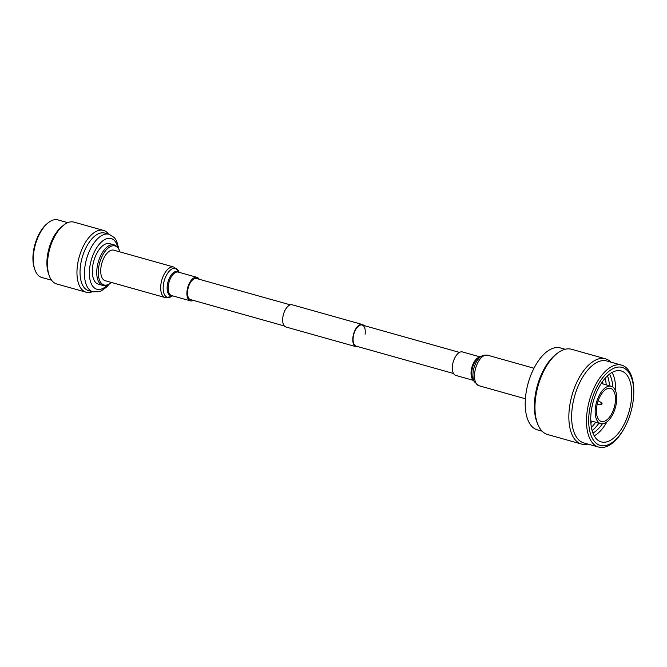 <?xml version="1.0" encoding="UTF-8"?>
<svg xmlns="http://www.w3.org/2000/svg" width="667" height="667" viewBox="0 0 667 667"><rect width="100%" height="100%" fill="white"/><g stroke="black" fill="none" stroke-linecap="round" stroke-linejoin="round"><path stroke-width="1" d="M453.56 373.512L356.211 346.156A10.964 5.536 -74.3 0 1 353.243 337.018A10.964 5.536 -74.3 0 1 362.139 325.037A10.964 5.536 -74.3 0 1 365.107 334.175M357.937 346.64A11.531 5.82 -74.3 0 1 356.053 346.698L285.943 326.997A11.531 5.82 -74.3 0 1 282.825 317.392A11.531 5.82 -74.3 0 1 292.179 304.794L362.298 324.495A11.531 5.82 -74.3 0 1 363.874 325.529M356.053 346.698A11.531 5.82 -74.3 0 1 352.943 337.093A11.531 5.82 -74.3 0 1 362.298 324.495M542.113 431.199L537.352 429.856A42.546 21.469 -74.3 0 1 525.846 394.422A42.546 21.469 -74.3 0 1 526.538 390.103L526.613 389.72A40.27 20.318 -74.3 0 1 530.298 376.605L530.44 376.238A42.546 21.469 -74.3 0 1 560.372 347.932L565.132 349.275M526.538 390.103A42.546 21.469 -74.3 0 1 530.44 376.238M587.927 444.072A44.28 22.345 -74.3 0 1 581.499 444.064L547.607 434.542A44.28 22.345 -74.3 0 1 537.869 424.479L537.16 422.77A42.546 21.469 -74.3 0 1 535.009 396.998A42.546 21.469 -74.3 0 1 556.52 353.885L558.012 352.793A44.28 22.345 -74.3 0 1 571.561 349.275L605.453 358.804A44.28 22.345 -74.3 0 1 610.947 362.148M537.869 424.479A44.28 22.345 -74.3 0 1 535.634 397.657A44.28 22.345 -74.3 0 1 558.012 352.793M581.499 444.064A44.28 22.345 -74.3 0 1 569.518 407.178A44.28 22.345 -74.3 0 1 605.453 358.804M625.146 426.555L624.779 427.264A42.546 21.469 -74.3 0 1 598.633 447.082L583.783 442.905A42.546 21.469 -74.3 0 1 572.278 407.462A42.546 21.469 -74.3 0 1 606.803 360.98L621.652 365.149A42.546 21.469 -74.3 0 1 633.65 395.681L633.6 396.481A40.512 20.444 -74.3 0 1 633.125 401.159A40.512 20.444 -74.3 0 1 625.146 426.555A40.512 20.444 -74.3 0 1 599.083 445.014A40.512 20.444 -74.3 0 1 589.294 411.672A40.512 20.444 -74.3 0 1 615.082 367.767A40.512 20.444 -74.3 0 1 633.6 396.481M598.633 447.082A42.546 21.469 -74.3 0 1 587.127 411.639A42.546 21.469 -74.3 0 1 621.652 365.149M606.903 421.903A36.86 18.601 -74.3 0 1 594.264 435.868M631.149 401.634A36.86 18.601 -74.3 0 1 601.242 441.904A36.86 18.601 -74.3 0 1 591.27 411.197A36.86 18.601 -74.3 0 1 621.185 370.927A36.86 18.601 -74.3 0 1 631.149 401.634M602.409 423.812A34.15 17.234 -74.3 0 1 592.946 433.058M598.949 423.145A34.15 17.234 -74.3 0 1 592.113 430.532M595.673 422.228A34.15 17.234 -74.3 0 1 591.396 427.372M592.396 421.302A34.15 17.234 -74.3 0 1 590.879 423.353M595.448 407.462A19.426 9.797 -74.3 0 1 611.205 386.243A19.426 9.797 -74.3 0 1 616.458 402.418A19.426 9.797 -74.3 0 1 600.7 423.637A19.426 9.797 -74.3 0 1 595.448 407.462M615.241 402.71A17.167 8.663 -74.3 0 1 601.309 421.461A17.167 8.663 -74.3 0 1 596.673 407.17A17.167 8.663 -74.3 0 1 610.597 388.411A17.167 8.663 -74.3 0 1 615.241 402.71M602.676 381.366A34.15 17.234 -74.3 0 1 602.91 383.909M605.211 378.206A34.15 17.234 -74.3 0 1 606.186 384.826M607.462 375.88A34.15 17.234 -74.3 0 1 609.463 385.751M609.496 374.162A34.15 17.234 -74.3 0 1 612.756 386.977M612.081 372.444A36.86 18.601 -74.3 0 1 615.599 390.954M601.926 403.76A0.867 0.434 -74.3 0 1 601.467 404.485A0.867 0.434 -74.3 0 1 601.317 404.527A0.867 0.434 -74.3 0 1 601.025 403.793A0.867 0.434 -74.3 0 1 601.776 402.876A0.867 0.434 -74.3 0 1 601.884 402.993A0.867 0.434 -74.3 0 1 601.959 403.568M473.562 380.415L455.828 375.429A12.206 6.161 -74.3 0 1 452.801 363.64A12.206 6.161 -74.3 0 1 460.697 351.926A12.206 6.161 -74.3 0 1 462.423 351.934L480.165 356.92M197.407 278.756A11.081 5.594 105.7 0 0 196.673 278.431A11.081 5.594 105.7 0 0 187.677 290.537A11.081 5.594 105.7 0 0 190.679 299.758A11.081 5.594 105.7 0 0 191.471 299.867M165.199 297.565A15.858 8.004 105.7 0 1 160.914 284.359A15.858 8.004 105.7 0 1 173.779 267.033L113.824 250.183A15.858 8.004 105.7 0 0 100.95 267.509A15.858 8.004 105.7 0 0 105.244 280.724L165.199 297.565L171.261 296.657A15.016 7.579 105.7 0 1 163.39 284.817A15.016 7.579 105.7 0 1 170.052 270.368A15.016 7.579 105.7 0 1 178.473 270.969L179.231 272.361M199.241 279.265A12.206 6.161 105.7 0 0 196.973 277.347A12.206 6.161 105.7 0 0 187.068 290.679A12.206 6.161 105.7 0 0 190.37 300.842A12.206 6.161 105.7 0 0 193.305 300.383M119.952 251.909A20.268 10.23 105.7 0 0 118.017 248.016A20.268 10.23 105.7 0 0 106.828 249.3A20.268 10.23 105.7 0 0 98.566 268.084A20.268 10.23 105.7 0 0 107.695 284.751A20.268 10.23 105.7 0 0 111.372 282.441M117.992 247.991A26.347 13.298 105.7 0 0 103.502 240.32A26.347 13.298 105.7 0 0 89.762 267.325A26.347 13.298 105.7 0 0 107.662 284.767L106.52 285.176A21.036 10.614 -74.3 0 1 102.735 285.393A21.036 10.614 -74.3 0 1 97.049 267.876A21.036 10.614 -74.3 0 1 114.115 244.889A21.036 10.614 -74.3 0 1 117.234 247.048L118.017 248.016M49.2 275.563L48.474 273.495A29.89 15.083 -74.3 0 1 47.357 256.403A29.89 15.083 -74.3 0 1 61.597 226.788L63.298 225.404A32.108 16.2 105.7 0 0 47.999 257.212A32.108 16.2 105.7 0 0 49.2 275.563A32.108 16.2 105.7 0 0 56.678 283.95L86.126 292.221A32.108 16.2 -74.3 0 1 77.439 265.483A32.108 16.2 -74.3 0 1 103.493 230.407A32.108 16.2 -74.3 0 1 108.588 234.142M103.493 230.407L74.045 222.136A32.108 16.2 105.7 0 0 63.298 225.404M80.482 265.716A29.89 15.083 -74.3 0 1 104.736 233.058L109.155 234.3A29.89 15.083 -74.3 0 0 84.901 266.958A29.89 15.083 -74.3 0 0 92.98 291.854L88.561 290.612A29.89 15.083 -74.3 0 1 80.482 265.716M34.859 269.668L34.426 268.426A28.564 14.416 -74.3 0 1 33.35 252.093A28.564 14.416 -74.3 0 1 46.965 223.795L47.982 222.961A29.89 15.083 105.7 0 0 33.734 252.576A29.89 15.083 105.7 0 0 34.859 269.668A29.89 15.083 105.7 0 0 41.821 277.472L51.584 280.223M67.759 222.67L57.987 219.918A29.89 15.083 105.7 0 0 47.982 222.961M114.115 244.889L109.705 243.655A21.036 10.614 105.7 0 0 92.63 266.633A21.036 10.614 105.7 0 0 98.324 284.15L102.735 285.393M92.413 291.696A32.108 16.2 -74.3 0 1 86.126 292.221M525.388 398.774L479.014 385.743A15.858 8.004 -74.3 0 1 475.087 370.427A15.858 8.004 -74.3 0 1 485.343 355.194A15.858 8.004 -74.3 0 1 487.594 355.211L483.917 355.161L481.541 356.128A15.016 7.579 -74.3 0 0 473.987 367.859A15.016 7.579 -74.3 0 0 474.329 381.807L472.87 379.139A12.565 6.337 -74.3 0 1 472.586 367.467A12.565 6.337 -74.3 0 1 478.906 357.645L481.541 356.128M473.395 380.115A12.206 6.161 -74.3 0 1 471.777 367.7A12.206 6.161 -74.3 0 1 479.39 357.178A12.206 6.161 -74.3 0 1 479.865 357.095M178.864 272.253A12.565 6.337 105.7 0 0 167.309 285.226A12.565 6.337 105.7 0 0 172.261 295.756M196.973 277.347L178.272 272.094A12.206 6.161 105.7 0 0 168.376 285.426A12.206 6.161 105.7 0 0 171.677 295.589L190.37 300.842M459.488 352.393L362.139 325.037M290.295 304.852L195.873 278.322M284.367 325.971L189.945 299.441M611.205 386.243L601.25 383.442M600.7 423.637L590.737 420.835M601.776 402.876L598.199 400.734M601.467 404.485A1.092 1.092 0 0 0 601.884 402.993M601.317 404.527L597.14 404.494M533.975 368.242L487.594 355.211M479.014 385.743L474.329 381.807M172.628 295.856L171.261 296.657M173.779 267.033L178.473 270.969M119.026 249.583L116.608 240.92L114.407 237.66L109.155 234.3M109.371 283.942L106.687 286.993L101.342 290.879L99.258 291.704L92.98 291.854"/></g></svg>
